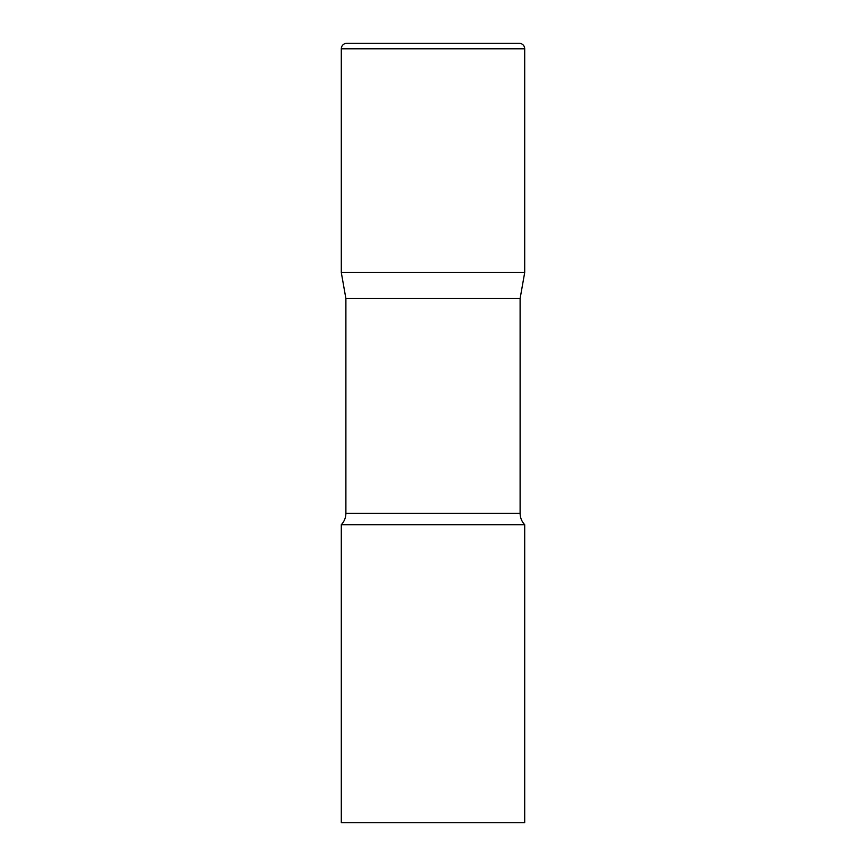 <?xml version="1.0" encoding="UTF-8"?>
<svg xmlns="http://www.w3.org/2000/svg" width="866" height="866" viewBox="0 0 866 866"><rect width="100%" height="100%" fill="white"/><g stroke="black" fill="none" stroke-linecap="round" stroke-linejoin="round"><path stroke-width="1.3" d="M520.109 298.532L520.109 513.278L345.891 513.278L345.891 298.532L520.109 298.532L524.699 272.53L341.301 272.53L524.699 272.53L524.699 48.799A5.499 5.499 0 0 0 519.189 43.3L346.811 43.3A5.499 5.499 0 0 0 341.301 48.799L524.699 48.799M345.891 298.532L341.301 272.53L341.301 48.799M433 524.699L341.301 524.699L341.301 822.7L524.699 822.7L524.699 524.699L433 524.699M345.891 513.278C345.826 517.673 344.3 521.484 341.301 524.699M520.109 513.278C520.174 517.673 521.7 521.484 524.699 524.699"/></g></svg>
